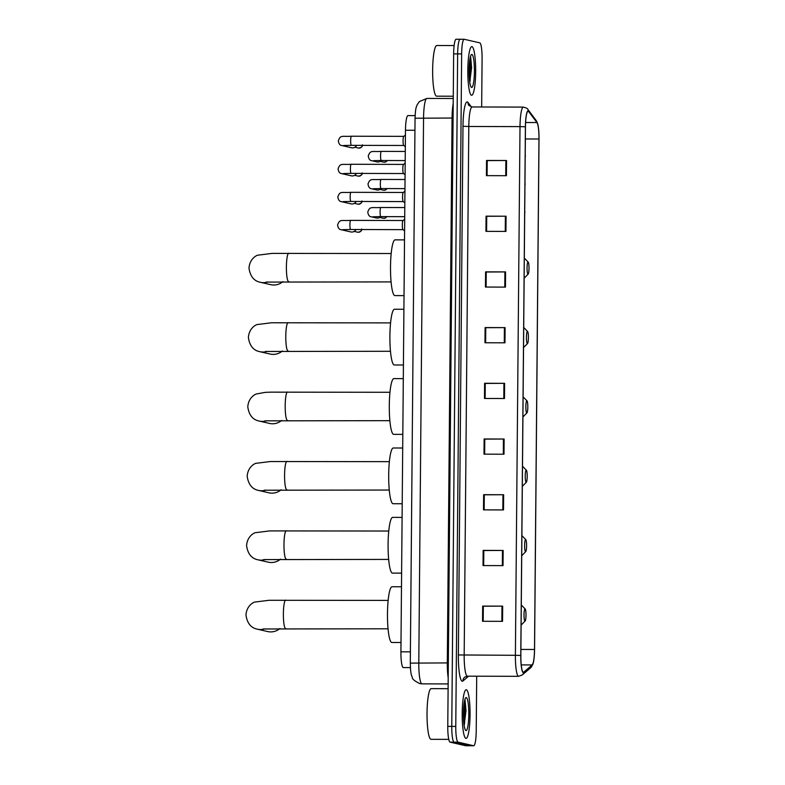 <?xml version="1.0" encoding="UTF-8"?>
<svg xmlns="http://www.w3.org/2000/svg" width="785" height="785" viewBox="0 0 785 785"><rect width="100%" height="100%" fill="white"/><g stroke="black" fill="none" stroke-linecap="round" stroke-linejoin="round"><path stroke-width="1.18" d="M403.421 667.574A15.2 2.453 -89.8 0 1 403.333 667.584A15.2 2.453 -89.8 0 1 403.245 667.574A15.2 2.453 -89.8 0 1 400.919 651.815L405.472 130.241A15.2 2.453 -89.8 0 1 407.964 115.601L415.128 115.621M456.232 39.26A15.2 2.453 90.2 0 0 456.134 39.25A15.2 2.453 90.2 0 0 453.642 53.89L447.774 726.39A15.2 2.453 90.2 0 0 450.099 742.149L465.633 745.721A15.2 2.453 90.2 0 0 465.721 745.73A15.2 2.453 90.2 0 0 465.819 745.721M456.134 39.25L460.138 39.26A15.2 2.453 90.2 0 1 460.226 39.27A15.2 2.453 90.2 0 0 460.138 39.26A15.2 2.453 90.2 0 0 457.645 53.9L451.777 726.4A15.2 2.453 90.2 0 0 454.093 742.159L469.636 745.73A15.2 2.453 90.2 0 0 469.724 745.74A15.2 2.453 90.2 0 0 469.813 745.73M465.917 738.381A24.325 3.935 90.2 0 0 466.054 738.4A24.325 3.935 90.2 0 0 470.058 714.536A24.325 3.935 90.2 0 0 466.339 689.77A24.325 3.935 90.2 0 0 466.192 689.75A24.325 3.935 90.2 0 0 462.198 713.624A24.325 3.935 90.2 0 0 465.917 738.381A24.325 3.935 90.2 0 0 466.054 738.4A24.325 3.935 90.2 0 0 470.058 714.536A24.325 3.935 90.2 0 0 466.339 689.77A24.325 3.935 90.2 0 0 466.192 689.75A24.325 3.935 90.2 0 0 462.198 713.624A24.325 3.935 90.2 0 0 465.917 738.381M471.53 95.25A24.325 3.935 90.2 0 0 471.667 95.27A24.325 3.935 90.2 0 0 475.671 71.406A24.325 3.935 90.2 0 0 471.952 46.639A24.325 3.935 90.2 0 0 471.805 46.619A24.325 3.935 90.2 0 0 467.811 70.493A24.325 3.935 90.2 0 0 471.53 95.25A24.325 3.935 90.2 0 0 471.667 95.27A24.325 3.935 90.2 0 0 475.671 71.406A24.325 3.935 90.2 0 0 471.952 46.639A24.325 3.935 90.2 0 0 471.805 46.619A24.325 3.935 90.2 0 0 467.811 70.493A24.325 3.935 90.2 0 0 471.53 95.25M523.32 672.274A16.22 2.62 -89.8 0 1 520.847 655.465L525.459 126.777A16.22 2.62 -89.8 0 1 528.128 111.166A16.22 2.62 -89.8 0 1 528.678 111.529L536.94 122.548A16.22 2.62 -89.8 0 1 538.961 139.004L534.506 649.48A16.22 2.62 -89.8 0 1 532.201 664.934L523.781 672.127A16.22 2.62 -89.8 0 1 523.418 672.284A16.22 2.62 -89.8 0 1 523.32 672.274M523.32 672.676A16.622 2.689 90.2 0 0 523.791 672.529L532.21 665.337A16.622 2.689 90.2 0 0 533.358 662.628A16.622 2.689 90.2 0 0 534.565 649.489L539.02 139.024A16.622 2.689 90.2 0 0 537.892 124.658A16.622 2.689 90.2 0 0 536.95 122.156L528.688 111.127A16.622 2.689 90.2 0 0 525.401 126.768L520.779 655.446A16.622 2.689 90.2 0 0 523.32 672.676M481.666 106.986L482.088 58.61A15.2 2.453 90.2 0 0 479.772 42.851L464.229 39.279A15.2 2.453 90.2 0 0 464.141 39.27L460.138 39.26A15.2 2.453 90.2 0 0 457.645 53.9L451.777 726.4A15.2 2.453 90.2 0 0 454.093 742.159L469.636 745.73A15.2 2.453 90.2 0 0 469.724 745.74L465.721 745.73M487.22 160.582L487.092 175.644L487.21 160.601L506.56 160.513L486.553 160.454L486.425 175.644L506.423 175.703L506.56 160.513M487.21 160.601L486.553 160.454M486.072 216.16L486.72 216.307L486.592 231.349L486.729 216.287L506.07 216.209L486.072 216.16L485.935 231.349L505.942 231.408L506.07 216.209M485.581 271.865L486.239 272.012L486.121 287.055L486.239 272.012L505.589 271.914L485.581 271.865L485.454 287.055L505.452 287.114L505.589 271.914M485.101 327.561L485.758 327.718L485.621 342.76L485.758 327.698L505.098 327.62L485.101 327.561L484.963 342.76L504.971 342.81L505.098 327.62M483.187 621.278L483.325 606.236L502.665 606.138L482.667 606.089L482.53 621.278L502.537 621.337L502.665 606.138M483.197 621.278L483.334 606.216L482.667 606.089M483.678 565.573L483.805 550.53L503.156 550.442L483.148 550.383L483.02 565.573L503.018 565.632L503.156 550.442M483.688 565.573L483.815 550.511L483.148 550.383M483.638 494.678L484.306 494.825L484.159 509.867L484.306 494.805L503.646 494.736L483.638 494.678L483.501 509.867L503.509 509.926L503.646 494.736M484.119 438.972L484.777 439.119L484.659 454.172L484.777 439.119L504.127 439.031L484.119 438.972L483.992 454.162L503.999 454.221L504.127 439.031M484.61 383.266L485.267 383.423L485.14 398.466L485.267 383.423L504.618 383.325L484.61 383.266L484.482 398.466L504.48 398.515L504.618 383.325M464.141 39.27A15.2 2.453 90.2 0 0 461.649 53.91L455.771 726.41A15.2 2.453 90.2 0 0 458.097 742.168L473.64 745.74A15.2 2.453 90.2 0 0 473.728 745.75A15.2 2.453 90.2 0 0 476.22 731.11L476.701 676.209M448.107 688.69L431.191 688.641A25.336 4.092 90.2 0 0 427.03 713.506A25.336 4.092 90.2 0 0 430.896 739.293A25.336 4.092 90.2 0 0 431.053 739.313L448.775 739.362M465.986 730.58A16.524 2.669 90.2 0 0 468.792 714.693A16.524 2.669 90.2 0 0 466.27 697.571A16.524 2.669 90.2 0 0 465.731 697.777A16.524 2.669 90.2 0 0 463.454 714.065A16.524 2.669 90.2 0 0 465.642 730.374A16.524 2.669 90.2 0 0 465.986 730.58M464.131 725.232L466.005 710.759L464.965 699.396L465.711 707.089L464.013 724.408M464.543 700.927L464.916 707.079L463.749 721.876M525.057 608.905A6.084 0.981 90.2 0 0 524.017 614.763A6.084 0.981 90.2 0 0 524.949 621.063A6.084 0.981 90.2 0 0 525.145 620.984A6.084 0.981 90.2 0 0 525.989 614.989A6.084 0.981 90.2 0 0 525.185 608.983A6.084 0.981 90.2 0 0 525.057 608.905M401.488 586.768L392.058 586.738A27.867 4.504 90.2 0 0 387.476 614.086A27.867 4.504 90.2 0 0 391.735 642.464A27.867 4.504 90.2 0 0 391.901 642.483L401.007 642.513M264.81 628.844A14.189 13.993 102.9 0 1 257.382 629.187L267.685 631.552A14.189 13.993 -77.1 0 0 279.902 628.51M525.665 539.53A6.084 0.981 90.2 0 0 524.625 545.379A6.084 0.981 90.2 0 0 525.558 551.688A6.084 0.981 90.2 0 0 525.754 551.61A6.084 0.981 90.2 0 0 526.588 545.614A6.084 0.981 90.2 0 0 525.783 539.609A6.084 0.981 90.2 0 0 525.665 539.53M402.097 517.393L392.667 517.364A27.867 4.504 90.2 0 0 388.084 544.712A27.867 4.504 90.2 0 0 392.343 573.089A27.867 4.504 90.2 0 0 392.51 573.109L401.606 573.129M265.418 559.46A14.189 13.993 102.9 0 1 257.99 559.813L268.293 562.178A14.189 13.993 -77.1 0 0 280.5 559.136M526.264 470.156A6.084 0.981 90.2 0 0 525.234 476.004A6.084 0.981 90.2 0 0 526.166 482.304A6.084 0.981 90.2 0 0 526.362 482.225A6.084 0.981 90.2 0 0 527.196 476.23A6.084 0.981 90.2 0 0 526.392 470.235A6.084 0.981 90.2 0 0 526.264 470.156M402.695 448.009L393.265 447.99A27.867 4.504 90.2 0 0 388.693 475.337A27.867 4.504 90.2 0 0 392.951 503.705A27.867 4.504 90.2 0 0 393.108 503.725L402.214 503.754M266.027 490.085A14.189 13.993 102.9 0 1 258.599 490.429L268.902 492.803A14.189 13.993 -77.1 0 0 281.108 489.752M526.872 400.772A6.084 0.981 90.2 0 0 525.842 406.63A6.084 0.981 90.2 0 0 526.764 412.93A6.084 0.981 90.2 0 0 526.961 412.851A6.084 0.981 90.2 0 0 527.805 406.856A6.084 0.981 90.2 0 0 527 400.85A6.084 0.981 90.2 0 0 526.872 400.772M403.304 378.635L393.874 378.605A27.867 4.504 90.2 0 0 389.291 405.953A27.867 4.504 90.2 0 0 393.55 434.331A27.867 4.504 90.2 0 0 393.717 434.35L402.823 434.38M266.635 420.711A14.189 13.993 102.9 0 1 259.197 421.054L269.5 423.419A14.189 13.993 -77.1 0 0 281.717 420.377M527.481 331.398A6.084 0.981 90.2 0 0 526.441 337.246A6.084 0.981 90.2 0 0 527.373 343.555A6.084 0.981 90.2 0 0 527.569 343.477A6.084 0.981 90.2 0 0 528.403 337.481A6.084 0.981 90.2 0 0 527.598 331.476A6.084 0.981 90.2 0 0 527.481 331.398M403.912 309.261L394.482 309.231A27.867 4.504 90.2 0 0 389.9 336.579A27.867 4.504 90.2 0 0 394.158 364.956A27.867 4.504 90.2 0 0 394.325 364.976L403.421 364.996M267.234 351.337A14.189 13.993 102.9 0 1 259.806 351.68L270.109 354.045A14.189 13.993 -77.1 0 0 282.315 351.003M528.079 262.023A6.084 0.981 90.2 0 0 527.049 267.871A6.084 0.981 90.2 0 0 527.981 274.171A6.084 0.981 90.2 0 0 528.177 274.102A6.084 0.981 90.2 0 0 529.011 268.097A6.084 0.981 90.2 0 0 528.207 262.102A6.084 0.981 90.2 0 0 528.079 262.023M404.52 239.886L395.081 239.857A27.867 4.504 90.2 0 0 390.508 267.204A27.867 4.504 90.2 0 0 394.767 295.582A27.867 4.504 90.2 0 0 394.933 295.602L404.03 295.621M267.842 281.952A14.189 13.993 102.9 0 1 260.414 282.306L270.717 284.67A14.189 13.993 -77.1 0 0 282.924 281.619M403.078 220.526A4.563 0.736 90.2 0 0 402.98 220.565A4.563 0.736 90.2 0 0 402.322 225.089A4.563 0.736 90.2 0 0 402.96 229.612A4.563 0.736 90.2 0 0 403.019 229.652L350.64 229.505A4.563 0.736 90.2 0 0 350.669 229.505L343.065 229.662M355.909 229.514A4.563 4.494 102.9 0 1 350.866 231.938L341.269 229.74A4.563 4.494 102.9 0 1 341.21 229.72M403.323 192.472A4.563 0.736 90.2 0 0 403.225 192.511A4.563 0.736 90.2 0 0 402.568 197.035A4.563 0.736 90.2 0 0 403.205 201.559A4.563 0.736 90.2 0 0 403.264 201.588L350.885 201.451A4.563 0.736 90.2 0 0 350.915 201.451L343.31 201.608M356.154 201.46A4.563 4.494 102.9 0 1 351.111 203.884L341.514 201.676A4.563 4.494 102.9 0 1 341.455 201.667M403.568 164.418A4.563 0.736 90.2 0 0 403.47 164.457A4.563 0.736 90.2 0 0 402.813 168.981A4.563 0.736 90.2 0 0 403.451 173.505A4.563 0.736 90.2 0 0 403.51 173.534L351.13 173.397A4.563 0.736 90.2 0 0 351.16 173.387L343.555 173.554M356.4 173.406A4.563 4.494 102.9 0 1 351.356 175.83L341.75 173.622A4.563 4.494 102.9 0 1 341.701 173.613M351.425 136.217A4.563 0.736 90.2 0 0 351.395 136.217L403.765 136.364A4.563 0.736 90.2 0 0 403.716 136.404A4.563 0.736 90.2 0 0 403.058 140.927A4.563 0.736 90.2 0 0 403.696 145.451A4.563 0.736 90.2 0 0 403.755 145.48L351.376 145.343A4.563 0.736 90.2 0 0 351.405 145.333L343.801 145.5M356.645 145.353A4.563 4.494 102.9 0 1 351.601 147.776L341.995 145.568A4.563 4.494 102.9 0 1 341.946 145.559M380.715 216.611A4.563 4.494 102.9 0 1 376.398 217.985L371.433 216.846A4.563 4.494 102.9 0 1 371.384 216.837M380.96 188.557A4.563 4.494 102.9 0 1 376.633 189.931L371.678 188.792A4.563 4.494 102.9 0 1 371.629 188.783M381.206 160.503A4.563 4.494 102.9 0 1 376.878 161.877L371.923 160.739A4.563 4.494 102.9 0 1 371.874 160.729M454.132 45.559L436.803 45.51A25.336 4.092 90.2 0 0 432.643 70.375A25.336 4.092 90.2 0 0 436.509 96.172A25.336 4.092 90.2 0 0 436.666 96.182L453.269 96.231M471.599 87.459A16.524 2.669 90.2 0 0 474.405 71.563A16.524 2.669 90.2 0 0 471.883 54.44A16.524 2.669 90.2 0 0 471.343 54.646A16.524 2.669 90.2 0 0 469.067 70.935A16.524 2.669 90.2 0 0 471.255 87.243A16.524 2.669 90.2 0 0 471.599 87.459M469.744 82.101L471.618 67.628L470.578 56.275M470.156 57.796L470.529 63.958L469.361 78.745M470.568 56.245L471.324 63.958L469.626 81.277M410.398 651.844L400.919 651.815M414.951 130.261L405.472 130.241M427.001 98.439A20.273 3.277 90.2 0 0 426.883 98.429A20.273 3.277 90.2 0 0 423.557 117.946L418.798 662.834A20.273 3.277 90.2 0 0 421.888 683.843A20.273 3.277 90.2 0 0 422.016 683.853L448.147 683.931M448.323 662.913L410.3 663.119L415.049 118.231C415.471 107.417 416.286 107.241 417.178 104.739L419.396 101.559L426.883 98.429L453.249 98.498M448.196 677.867A20.273 3.277 -89.8 0 1 447.303 662.913L452.062 118.025A20.273 3.277 -89.8 0 1 453.21 103.541M465.633 745.721L473.64 745.74M450.099 742.149L458.097 742.168M447.774 726.39L455.771 726.41M453.642 53.89L461.649 53.91M415.049 118.231L453.082 118.025M462.983 126.267L468.802 126.473L464.18 655.151A20.273 3.277 90.2 0 0 467.281 676.16A20.273 3.277 90.2 0 0 467.399 676.179L464.661 677.151A5.063 4.955 49.5 0 0 462.944 680.997A25.336 4.092 -89.8 0 1 458.361 654.955L462.983 126.267A25.336 4.092 -89.8 0 1 467.291 101.893A25.336 4.092 -89.8 0 1 467.997 102.442L471.324 106.878M472.246 106.966A20.273 3.277 90.2 0 0 472.128 106.956A20.273 3.277 90.2 0 0 468.802 126.473L520.004 126.62A20.273 3.277 -89.8 0 1 523.34 107.094L472.128 106.956L468.939 105.494A5.063 4.887 143.2 0 1 467.997 102.442M467.399 676.179L518.61 676.317A20.273 3.277 -89.8 0 1 518.492 676.307A20.273 3.277 -89.8 0 1 515.392 655.298L520.779 655.446M518.61 676.317L522.251 674.963A5.063 4.955 -130.5 0 0 523.791 672.529M536.95 122.156A5.063 4.887 -36.8 0 0 536.155 120.488L527.893 109.468C527.922 108.703 526.401 107.918 523.34 107.094M533.358 662.628L530.67 667.77A5.063 4.955 -130.5 0 0 532.21 665.337M528.688 111.127A5.063 4.887 -36.8 0 0 527.893 109.468M525.401 126.768L520.004 126.62L515.392 655.298L458.361 654.955M468.586 676.179L462.944 680.997M538.961 139.004L525.351 138.974M536.94 122.548L525.597 122.519M528.678 111.529L527.579 111.529M523.781 672.127L523.065 672.127M532.201 664.934L521.25 664.905M534.506 649.48L520.897 649.44M503.931 383.325L503.793 398.515M503.44 439.031L503.313 454.221M502.959 494.736L502.822 509.926M502.469 550.442L502.341 565.632M501.988 606.138L501.85 621.327M504.412 327.62L504.284 342.81M504.902 271.914L504.765 287.104M505.383 216.209L505.255 231.398M505.874 160.513L505.736 175.703M464.416 724.369A20.273 3.277 90.2 0 0 464.681 721.072M464.867 710.827A20.273 3.277 90.2 0 0 464.308 702.163M465.485 714.046A20.773 3.356 90.2 0 0 464.681 700.328M285.701 628.491A14.189 2.296 -89.8 0 1 285.622 628.5A14.189 2.296 -89.8 0 1 285.534 628.491A14.189 2.296 -89.8 0 1 283.375 613.791A14.189 2.296 -89.8 0 1 285.701 600.123A14.189 2.296 -89.8 0 1 285.789 600.133M286.309 559.116A14.189 2.296 -89.8 0 1 286.231 559.126A14.189 2.296 -89.8 0 1 286.142 559.116A14.189 2.296 -89.8 0 1 283.974 544.407A14.189 2.296 -89.8 0 1 286.309 530.748A14.189 2.296 -89.8 0 1 286.388 530.758M286.917 489.742A14.189 2.296 -89.8 0 1 286.829 489.752A14.189 2.296 -89.8 0 1 286.751 489.742A14.189 2.296 -89.8 0 1 284.582 475.033A14.189 2.296 -89.8 0 1 286.908 461.374A14.189 2.296 -89.8 0 1 286.996 461.384M287.526 420.358A14.189 2.296 -89.8 0 1 287.438 420.367A14.189 2.296 -89.8 0 1 287.349 420.358A14.189 2.296 -89.8 0 1 285.19 405.659A14.189 2.296 -89.8 0 1 287.516 391.99A14.189 2.296 -89.8 0 1 287.604 392M288.124 350.983A14.189 2.296 -89.8 0 1 288.046 350.993A14.189 2.296 -89.8 0 1 287.958 350.983A14.189 2.296 -89.8 0 1 285.789 336.274A14.189 2.296 -89.8 0 1 288.124 322.615A14.189 2.296 -89.8 0 1 288.203 322.625M288.733 281.609A14.189 2.296 -89.8 0 1 288.644 281.619A14.189 2.296 -89.8 0 1 288.566 281.609A14.189 2.296 -89.8 0 1 286.397 266.9A14.189 2.296 -89.8 0 1 288.723 253.241A14.189 2.296 -89.8 0 1 288.811 253.251M361.581 229.534A3.297 3.248 102.9 0 1 357.646 232.203C360.619 231.899 361.963 230.839 361.679 229.024M350.689 220.389A4.563 0.736 90.2 0 0 350.669 220.379A4.563 0.736 90.2 0 0 349.924 224.49A4.563 0.736 90.2 0 0 350.61 229.505A4.563 0.736 90.2 0 0 350.64 229.505M343.673 229.622A4.563 4.494 102.9 0 1 341.269 229.74C339.228 229.583 338.011 227.974 337.609 224.902C339.876 218.75 341.23 221.056 350.669 220.379L403.029 220.526M361.826 201.48A3.297 3.248 102.9 0 1 357.891 204.149C360.864 203.845 362.209 202.785 361.924 200.96M350.934 192.335A4.563 0.736 90.2 0 0 350.915 192.325A4.563 0.736 90.2 0 0 350.169 196.436A4.563 0.736 90.2 0 0 350.856 201.451A4.563 0.736 90.2 0 0 350.885 201.451M343.918 201.559A4.563 4.494 102.9 0 1 341.514 201.676C339.473 201.529 338.257 199.92 337.844 196.849C340.121 190.696 341.475 193.002 350.915 192.325L403.274 192.472M362.071 173.426A3.297 3.248 102.9 0 1 358.137 176.095C361.11 175.791 362.454 174.731 362.17 172.906M351.18 164.281A4.563 0.736 90.2 0 0 351.15 164.271A4.563 0.736 90.2 0 0 350.414 168.382A4.563 0.736 90.2 0 0 351.101 173.387A4.563 0.736 90.2 0 0 351.13 173.397M344.164 173.505A4.563 4.494 102.9 0 1 341.75 173.622C339.719 173.475 338.502 171.866 338.09 168.795C340.366 162.642 341.72 164.948 351.15 164.271L403.519 164.418M362.317 145.372A3.297 3.248 102.9 0 1 358.382 148.041C361.355 147.737 362.699 146.667 362.405 144.852M344.409 145.451A4.563 4.494 102.9 0 1 341.995 145.568C339.964 145.421 338.747 143.812 338.335 140.741C340.611 134.588 341.966 136.894 351.395 136.217A4.563 0.736 90.2 0 0 350.659 140.329A4.563 0.736 90.2 0 0 351.346 145.333A4.563 0.736 90.2 0 0 351.376 145.343M386.74 216.631A3.297 3.248 102.9 0 1 383.168 218.24L385.347 217.994L386.789 216.631M524.714 212.431L524.704 213.903M380.862 207.495A4.563 0.736 90.2 0 0 380.833 207.495A4.563 0.736 90.2 0 0 380.097 211.597A4.563 0.736 90.2 0 0 380.784 216.611A4.563 0.736 90.2 0 0 380.813 216.611A4.563 0.736 90.2 0 0 380.843 216.611L373.238 216.778M373.846 216.729A4.563 4.494 102.9 0 1 371.433 216.846C369.401 216.699 368.185 215.08 367.772 212.019C370.049 205.866 371.403 208.172 380.833 207.495L404.795 207.564M386.985 188.577A3.297 3.248 102.9 0 1 383.414 190.186L385.592 189.941L387.034 188.577M524.959 184.377L524.949 185.849M381.108 179.441A4.563 0.736 90.2 0 0 381.078 179.441A4.563 0.736 90.2 0 0 380.332 183.543A4.563 0.736 90.2 0 0 381.029 188.557A4.563 0.736 90.2 0 0 381.059 188.557A4.563 0.736 90.2 0 0 381.088 188.557L373.483 188.724M374.092 188.675A4.563 4.494 102.9 0 1 371.678 188.792C369.647 188.636 368.43 187.026 368.018 183.965C370.294 177.812 371.648 180.108 381.078 179.441L405.04 179.51M387.231 160.523A3.297 3.248 102.9 0 1 383.659 162.132L385.837 161.887L387.28 160.523M525.204 156.323L525.194 157.795M381.353 151.387A4.563 0.736 90.2 0 0 381.324 151.387A4.563 0.736 90.2 0 0 380.578 155.489A4.563 0.736 90.2 0 0 381.274 160.503A4.563 0.736 90.2 0 0 381.304 160.503A4.563 0.736 90.2 0 0 381.333 160.503L373.729 160.67M374.337 160.621A4.563 4.494 102.9 0 1 371.923 160.739C369.892 160.582 368.675 158.972 368.263 155.901C370.54 149.758 371.884 152.054 381.324 151.387L405.286 151.456M470.029 81.238A20.273 3.277 90.2 0 0 470.293 77.941M470.48 67.696A20.273 3.277 90.2 0 0 469.921 59.032M471.098 70.915A20.773 3.356 90.2 0 0 470.293 57.207M410.398 667.603L403.333 667.584M422.016 683.853L419.71 683.588C414.558 680.997 412.096 678.937 412.311 677.426C411.526 674.943 410.604 675.218 410.3 663.119M537.892 124.658L536.155 120.488M522.251 674.963L530.67 667.77M473.728 745.75L469.724 745.74M388.143 600.407L269.078 600.28L254.556 602.095C252.113 602.89 246.48 606.756 245.98 615.047C247.177 623.241 250.974 627.951 257.382 629.187M262.985 628.981L388.065 628.785M525.185 608.983L521.289 604.97M525.145 620.984L521.112 625.105M388.752 531.033L269.687 530.905L255.154 532.721C252.721 533.515 247.089 537.382 246.578 545.673C247.785 553.857 251.583 558.567 257.99 559.813M263.593 559.597L388.673 559.411M525.783 539.609L521.897 535.586M525.754 551.61L521.721 555.731M389.35 461.659L270.295 461.531L255.763 463.346C253.329 464.141 247.687 467.997 247.187 476.299C248.384 484.482 252.191 489.192 258.599 490.429M264.192 490.223L389.272 490.036M526.392 470.235L522.496 466.212M526.362 482.225L522.329 486.347M389.959 392.284L270.894 392.147L265.232 392.363L256.371 393.972C253.928 394.757 248.295 398.623 247.795 406.924C248.992 415.108 252.79 419.818 259.197 421.054M264.8 420.848L389.88 420.662M527 400.85L523.104 396.837M526.961 412.851L522.928 416.972M390.567 322.9L271.502 322.772L256.97 324.588C254.536 325.382 248.904 329.249 248.394 337.54C249.601 345.734 253.398 350.444 259.806 351.68M265.409 351.474L390.488 351.278M527.598 331.476L523.713 327.453M527.569 343.477L523.536 347.598M391.165 253.526L272.11 253.398L257.578 255.213C255.145 256.008 249.502 259.874 249.002 268.166C250.199 276.349 254.006 281.059 260.414 282.306M266.017 282.09L391.087 281.903M528.207 262.102L524.321 258.079M528.177 274.102L524.144 278.214M402.96 229.612L404.599 230.878M402.98 220.565L404.697 219.26M357.646 232.203L354.182 231.408M403.205 201.559L404.844 202.824M403.225 192.511L404.942 191.206M357.891 204.149L354.427 203.354M403.451 173.505L405.08 174.77M403.47 164.457L405.188 163.152M358.137 176.095L354.673 175.3M403.696 145.451L405.325 146.716M403.716 136.404L405.433 135.099M358.382 148.041L354.918 147.237M404.717 216.68L380.813 216.611M383.168 218.24L379.704 217.445M524.723 211.067L524.92 212.49M404.962 188.626L381.059 188.557M383.414 190.186L379.95 189.391M524.969 183.013L525.165 184.436M405.207 160.572L381.304 160.503M383.659 162.132L380.195 161.337M525.214 154.959L525.41 156.382"/></g></svg>
